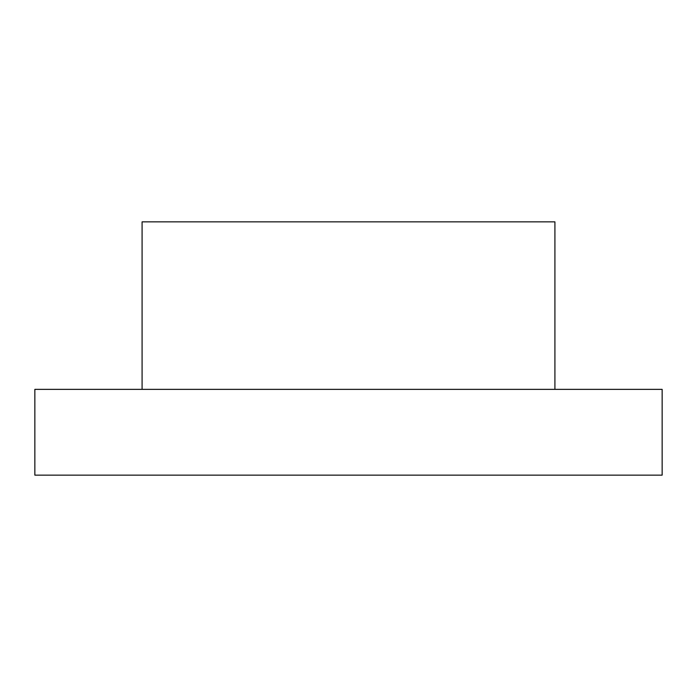 <?xml version="1.0" encoding="UTF-8"?>
<svg xmlns="http://www.w3.org/2000/svg" width="697" height="697" viewBox="0 0 697 697"><rect width="100%" height="100%" fill="white"/><g stroke="black" fill="none" stroke-linecap="round" stroke-linejoin="round"><path stroke-width="1.05" d="M142.083 389.362L142.083 221.855L554.917 221.855L554.917 389.362M662.15 389.362L34.85 389.362L34.85 475.145L662.15 475.145L662.15 389.362"/></g></svg>
